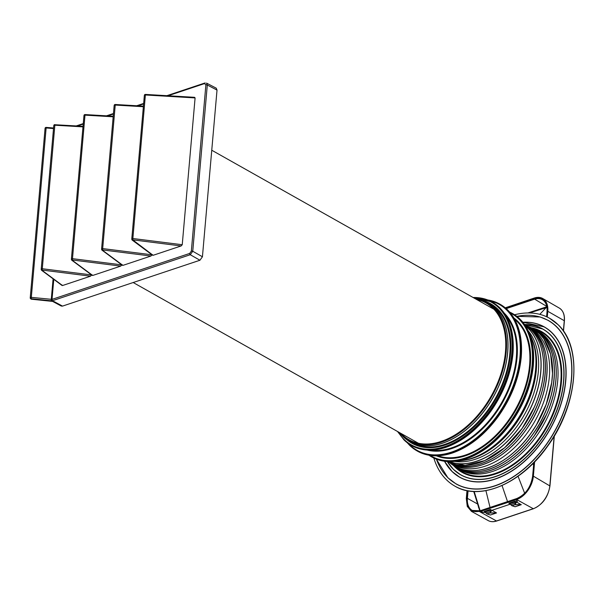 <?xml version="1.0" encoding="UTF-8"?>
<svg xmlns="http://www.w3.org/2000/svg" width="604" height="604" viewBox="0 0 604 604"><rect width="100%" height="100%" fill="white"/><g stroke="black" fill="none" stroke-linecap="round" stroke-linejoin="round"><path stroke-width="0.91" d="M217.017 90.094L207.3 85.013L206.508 83.088L216.224 88.169L217.017 90.094L202.431 256.776L199.947 260.241L62.522 306.107L61.283 306.054L52.631 301.404M199.947 260.241L190.268 254.722L192.752 251.256L207.3 85.013A1.012 0.453 5 0 0 205.881 84.885L204.537 83.579L168.055 95.757M53.514 128.561L46.13 127.957L31.31 297.364L52.027 299.38L53.779 279.342M204.537 83.579A1.012 0.634 -108.5 0 1 204.899 82.997L205.284 83.042M101.646 248.486L114.171 105.413L101.563 249.422L102.476 250.222L101.563 249.422L101.646 248.486M152.049 254.812L150.955 256.028L102.514 249.92A1.012 0.891 -173.7 0 1 101.615 248.939A1.012 0.453 -175 0 1 102.68 248.584L102.476 250.222L122.906 265.382L150.955 256.028M122.906 265.382L122.242 264.733M121.857 264.884L120.762 266.1L72.321 259.992A1.012 0.891 -173.7 0 1 71.423 259.018L72.284 260.301L71.37 259.471L83.986 115.462A1.012 0.929 6.6 0 0 83.979 115.485L71.423 259.018A1.012 0.453 -175 0 1 72.488 258.663L72.284 260.301L92.714 275.462L120.762 266.1M92.714 275.462L92.05 274.805M90.57 276.179L62.522 285.533L42.091 270.373L42.295 268.735L91.642 274.956L90.57 276.179L42.129 270.071A1.012 0.891 -173.7 0 1 41.231 269.09L42.091 270.373L41.178 269.543L53.794 125.541A1.012 0.929 6.6 0 0 53.786 125.564A1.012 0.453 5 0 1 54.851 125.209L42.295 268.735A1.012 0.453 -175 0 0 41.231 269.09L53.748 125.934M62.522 285.533L61.857 284.884M144.326 95.704L144.364 95.311A1.012 1.012 0 0 1 145.436 94.42L145.421 94.503A1.012 0.929 6.6 0 0 144.364 95.311A1.012 0.453 5 0 1 145.428 94.979L195.092 97.916L194.571 97.32L145.436 94.42L132.865 238.512A1.012 0.453 -175 0 0 131.808 238.867L132.669 240.15L131.755 239.312L144.364 95.311A1.012 0.929 6.6 0 0 144.364 95.334L131.808 238.867A1.012 0.891 -173.7 0 0 132.706 239.841L132.865 238.512L182.242 244.733L181.147 245.949L132.706 239.841L153.099 255.311L181.147 245.949M195.092 97.916L182.242 244.733M153.099 255.311L152.427 254.654M83.02 126.312L54.843 124.734A1.012 0.929 6.6 0 0 53.794 125.541A1.012 1.012 0 0 1 54.858 124.643L54.851 125.209L82.975 126.87M53.099 278.837L51.151 300.784L52.616 300.664L190.268 254.722A1.012 0.634 71.5 0 1 189.679 253.438L191.34 251.128L205.881 84.885M31.121 299.176L30.2 298.18L45.074 128.312A1.012 0.914 6.5 0 0 45.074 128.312A1.012 0.914 6.5 0 1 46.153 127.497L46.13 127.957A1.012 0.453 -175 0 0 45.074 128.312L30.253 297.719A1.012 0.453 -175 0 1 31.31 297.364L31.121 299.176L54.043 301.547L62.522 306.107M143.405 106.153L115.243 104.492A1.012 1.012 0 0 0 114.179 105.39L114.179 105.39A1.012 0.929 6.6 0 1 115.228 104.583L115.236 105.058L143.359 106.719M114.133 105.783L114.179 105.39A1.012 0.929 6.6 0 0 114.171 105.413A1.012 0.453 5 0 1 115.236 105.058L102.68 248.584L152.027 254.805M113.212 116.232L85.051 114.571A1.012 1.012 0 0 0 83.986 115.462A1.012 0.929 6.6 0 1 85.036 114.654L72.488 258.663L121.834 264.884M83.941 115.855L83.986 115.462A1.012 0.453 5 0 1 85.043 115.138L113.167 116.798M554.162 436.201L549.844 485.586A20.294 13.009 119.4 0 1 533.256 508.711L516.609 499.516A20.491 13.129 -60.6 0 0 533.362 476.163L534.608 461.856M516.609 499.516L515.673 499.825L517.401 501.448M517.092 500.92L516.707 502.037L517.092 500.875M521.275 504.695L514.706 504.763L511.913 505.691L515.152 506.741L521.275 504.695L514.97 501.214L508.976 503.215L509.368 503.6L514.48 501.901L516.103 502.883L510.765 504.665L511.799 505.669M491.958 510.297L489.95 513.023L496.518 512.962L491.958 510.297L510.07 504.249L491.958 510.297L490.214 509.474L484.219 511.475L484.612 512.086L484.144 511.626M496.518 512.962L490.403 515.001L487.05 513.936L484.619 511.86L489.95 510.327L490.554 509.482M490.191 514.948L487.134 513.959M482.898 512.328L485.503 512.456L482.898 512.328L480.792 511.467L471.467 511.377L467.277 506.424L466.303 498.542L466.998 490.629M514.706 504.763L516.737 502.03M482.906 512.29L480.799 511.369L515.673 499.825M508.9 503.359L510.871 504.68L509.421 503.864M533.581 465.05L532.947 463.555M547.277 317.07L547.783 311.294A20.491 13.129 119.4 0 0 542.769 298.535A20.491 13.129 119.4 0 0 534.238 298.051L505.261 307.813M529.406 312.963L546.93 307.444M527.896 312.955L547.035 306.689L539.787 314.344M489.95 513.023L487.05 513.936M491.241 511.233L489.95 510.327L484.733 512.116L486.114 512.939L491.241 511.233L489.836 510.418L490.214 509.474M480.127 510.757L474.17 491.49M479.757 510.878L473.732 491.467M433.831 458.043A96.361 61.744 -60.6 0 0 446.545 479.855A96.361 61.744 -60.6 0 0 454.933 486.16A96.361 61.744 -60.6 0 0 547.292 446.235A96.361 61.744 -60.6 0 0 557.937 324.567A96.361 61.744 -60.6 0 0 549.549 318.255A96.361 61.744 -60.6 0 0 514.563 314.767M456.08 483.932L456.058 483.925A93.862 60.143 -60.6 0 0 456.08 483.932A93.862 60.143 -60.6 0 0 546.039 445.042A93.862 60.143 -60.6 0 0 556.405 326.53A93.862 60.143 -60.6 0 0 548.236 320.392A93.862 60.143 -60.6 0 0 548.228 320.384L540.195 316.979L516.805 316.353M452.109 471.543L444.499 461.26A86.251 55.266 -60.6 0 0 452.094 471.535L459.644 477.213A86.251 55.266 -60.6 0 0 459.644 477.213A86.251 55.266 -60.6 0 0 542.317 441.471A86.251 55.266 -60.6 0 0 551.845 332.57A86.251 55.266 -60.6 0 0 544.332 326.923A86.251 55.266 -60.6 0 0 544.325 326.915A86.251 55.266 -60.6 0 0 522.853 322.242L544.317 326.915A86.251 55.266 -60.6 0 1 551.822 332.555A86.251 55.266 -60.6 0 1 542.294 441.464A86.251 55.266 -60.6 0 1 459.621 477.198A86.251 55.266 -60.6 0 1 452.117 471.55M540.965 440.218A83.684 53.62 -60.6 0 0 550.206 334.563A83.684 53.62 -60.6 0 0 542.928 329.082A83.684 53.62 -60.6 0 0 542.913 329.074L542.898 329.067A83.684 53.62 -60.6 0 0 524.536 324.461L542.898 329.067A83.684 53.62 -60.6 0 1 550.176 334.541A83.684 53.62 -60.6 0 1 540.935 440.195A83.684 53.62 -60.6 0 1 460.731 474.872L460.731 474.872A83.684 53.62 -60.6 0 1 453.445 469.391L460.761 474.887A83.684 53.62 -60.6 0 0 540.965 440.218M456.209 467.451A79.698 51.061 -60.6 0 0 536.065 436.684A79.698 51.061 -60.6 0 0 544.868 336.058A79.698 51.061 -60.6 0 0 534.208 329.037M453.989 465.911A79.32 50.819 -60.6 0 0 456.488 467.473A79.32 50.819 -60.6 0 0 532.517 434.608A79.32 50.819 -60.6 0 0 537.477 427.096L537.477 427.096A79.32 50.819 -60.6 0 0 548.077 405.11A79.32 50.819 -60.6 0 0 552.449 354.986A79.32 50.819 -60.6 0 0 541.267 334.457A79.32 50.819 -60.6 0 0 534.374 329.271A79.32 50.819 -60.6 0 0 531.739 327.942M450.659 463.291L450.682 463.306A78.626 50.374 -60.6 0 0 527.994 431.928A78.626 50.374 -60.6 0 0 536.677 332.661A78.626 50.374 -60.6 0 0 527.798 326.462L527.775 326.447M454.789 461.403A77.048 49.362 -60.6 0 0 517.401 425.654A77.048 49.362 -60.6 0 0 528.296 330.962M515.363 424.506A77.048 49.362 -60.6 0 0 532.592 340.558L531.935 338.935A78.271 50.155 -60.6 0 0 529.648 334.11L531.935 338.935A78.271 50.155 -60.6 0 1 514.434 424.219A78.271 50.155 -60.6 0 1 463.494 460.384L465.223 460.105A77.048 49.362 -60.6 0 0 515.363 424.506M400.913 433.393A78.497 50.291 -60.6 0 0 402.06 434.563A78.497 50.291 -60.6 0 0 420.029 443.555A78.497 50.291 -60.6 0 0 484.121 407.179A78.497 50.291 -60.6 0 0 495.023 310.471A78.497 50.291 -60.6 0 0 492.789 308.07A78.497 50.291 -60.6 0 0 476.428 299.38M486.832 468.289A78.996 50.615 -60.6 0 0 530.788 433.574A78.996 50.615 -60.6 0 0 545.812 405.518A78.996 50.615 -60.6 0 0 546.258 404.31A78.996 50.615 -60.6 0 0 547.76 399.893A78.996 50.615 -60.6 0 0 550.765 388.319L550.765 388.319A78.996 50.615 -60.6 0 0 550.78 354.805M482.913 470.894A79.267 50.789 -60.6 0 0 532.547 434.623C511.195 465.208 477.122 479.938 456.488 467.473L452.69 464.967A79.32 50.819 -60.6 0 0 454.095 465.986L454.095 465.986A79.32 50.819 -60.6 0 0 532.501 434.601A79.32 50.819 -60.6 0 0 541.275 334.457A79.32 50.819 -60.6 0 0 536.752 330.75L536.752 330.75A79.32 50.819 -60.6 0 0 530.259 327.315L534.374 329.271L541.29 334.473C561.758 352.985 557.545 400.981 532.547 434.623A79.267 50.789 -60.6 0 0 550.984 350.101M202.431 256.776L192.752 251.256A1.012 0.453 5 0 0 191.34 251.128M143.601 103.911L137.863 105.828M113.409 113.99L107.671 115.908M83.216 124.062L77.478 125.979M52.616 300.664A1.012 0.634 71.5 0 1 52.027 299.38L189.679 253.438M204.899 82.997L166.878 95.681M30.2 298.18L30.253 297.719A1.012 0.906 6.4 0 0 31.174 298.708L51.151 300.784M479.855 511.777L496.496 520.98L533.596 508.591M533.362 476.163L549.814 485.895M514.94 506.688L511.89 505.699M521.207 504.597L514.827 504.657M515.997 502.966L514.593 502.158L515.31 501.222M514.97 501.214L514.593 502.158L509.368 503.827L510.78 504.672M518.036 476.254L524.672 493.279M507.534 501.614L502.037 485.525M516.699 498.61L516.903 498.542A19.275 12.352 -60.6 0 0 522.294 495.552M516.677 498.7A19.577 12.548 -60.6 0 0 532.683 476.39L533.883 462.604L532.585 476.473C530.803 487.262 525.54 494.608 516.79 498.526L480.029 510.788L472.268 510.433A19.275 12.352 119.4 0 1 467.405 498.353L466.975 498.315A19.577 12.548 119.4 0 0 479.923 510.969M532.585 477.288A19.275 12.352 -60.6 0 0 532.66 476.579L533.793 462.702M467.639 490.758L466.975 498.315M554.329 435.922L549.972 485.752C548.153 496.971 542.641 504.634 533.453 508.734L496.699 521.003C493.513 522.045 490.682 521.901 488.191 520.58A20.294 13.009 -60.6 0 0 496.496 520.98L496.835 520.867M564.242 321.018L563.373 330.932M563.502 331.113L564.4 320.875C564.823 314.782 563.124 310.516 559.304 308.078A20.294 13.009 -60.6 0 1 564.272 320.709L547.783 311.294M528.666 312.698L528.145 312.955M545.993 307.67L547.451 306.553M506.22 308.636L534.344 299.252A19.275 12.352 119.4 0 1 542.377 299.712C545.835 301.879 547.383 305.843 547.013 311.604L546.643 316.775L547.111 311.513A19.577 12.548 119.4 0 0 534.163 298.867L546.748 306.394M546.56 316.738L547.111 311.513A19.275 12.352 119.4 0 0 542.377 299.712M534.163 298.867L505.85 308.312M496.45 512.856L490.078 512.924M484.665 512.124L486.016 512.924M485.918 490.629L490.048 507.451M468.062 490.833L467.405 498.353L477.56 503.993M479.946 510.871A19.275 12.352 119.4 0 1 472.268 510.433M407.058 439.871A80.09 51.317 -60.6 0 0 488.779 410.108A80.09 51.317 -60.6 0 0 497.628 308.991A80.09 51.317 -60.6 0 0 485.155 301.283M436.352 455.824A79.298 50.811 -60.6 0 0 508.749 421.214A79.298 50.811 -60.6 0 0 517.507 321.086A79.298 50.811 -60.6 0 0 513.974 318.074M427.119 450.071A79.751 51.098 -60.6 0 0 495.371 413.763A79.751 51.098 -60.6 0 0 504.272 313.159M398.059 431.784A81.782 52.405 -60.6 0 0 404.068 439.418A81.782 52.405 -60.6 0 0 444.952 446.537A81.782 52.405 -60.6 0 0 489.572 410.886A81.782 52.405 -60.6 0 0 511.799 353.348A81.782 52.405 -60.6 0 0 498.61 307.625A81.782 52.405 -60.6 0 0 473.581 297.772M404.114 440.022A82.287 52.729 -60.6 0 0 411.279 445.405A82.287 52.729 -60.6 0 0 445.254 447.186A82.287 52.729 -60.6 0 0 490.146 411.309A82.287 52.729 -60.6 0 0 512.509 353.416A82.287 52.729 -60.6 0 0 499.236 307.413A82.287 52.729 -60.6 0 0 492.079 302.023A82.287 52.729 -60.6 0 0 473.106 297.508M411.437 445.495A82.287 52.729 -60.6 0 0 411.596 445.586A82.287 52.729 -60.6 0 0 445.571 447.36A82.287 52.729 -60.6 0 0 490.471 411.49A82.287 52.729 -60.6 0 0 512.834 353.597A82.287 52.729 -60.6 0 0 499.561 307.587A82.287 52.729 -60.6 0 0 492.396 302.204A82.287 52.729 -60.6 0 0 492.237 302.113M408.674 443.781A83.745 53.658 -60.6 0 0 409.678 444.801A83.745 53.658 -60.6 0 0 451.543 452.094A83.745 53.658 -60.6 0 0 497.235 415.582A83.745 53.658 -60.6 0 0 519.991 356.662A83.745 53.658 -60.6 0 0 506.484 309.844A83.745 53.658 -60.6 0 0 489.338 300.641M409.723 445.405A84.25 53.983 -60.6 0 0 417.062 450.916A84.25 53.983 -60.6 0 0 451.845 452.736A84.25 53.983 -60.6 0 0 497.809 416.005A84.25 53.983 -60.6 0 0 520.708 356.73A84.25 53.983 -60.6 0 0 507.118 309.633A84.25 53.983 -60.6 0 0 499.787 304.114A84.25 53.983 -60.6 0 0 487.745 299.969M417.266 451.029A84.25 53.983 -60.6 0 0 417.462 451.15A84.25 53.983 -60.6 0 0 452.245 452.962A84.25 53.983 -60.6 0 0 498.217 416.239A84.25 53.983 -60.6 0 0 521.116 356.956A84.25 53.983 -60.6 0 0 507.526 309.86A84.25 53.983 -60.6 0 0 500.188 304.341A84.25 53.983 -60.6 0 0 499.991 304.227M430.139 455.408A81.782 52.405 -60.6 0 0 465.284 457.998A81.782 52.405 -60.6 0 0 509.912 422.347A81.782 52.405 -60.6 0 0 532.132 364.808A81.782 52.405 -60.6 0 0 518.942 319.086A81.782 52.405 -60.6 0 0 510.403 312.978M431.807 456.971A82.287 52.729 -60.6 0 0 431.996 457.077L428.983 455.227A82.287 52.729 -60.6 0 0 431.618 456.866A82.287 52.729 -60.6 0 0 465.586 458.64A82.287 52.729 -60.6 0 0 510.486 422.77A82.287 52.729 -60.6 0 0 532.849 364.876A82.287 52.729 -60.6 0 0 519.576 318.867A82.287 52.729 -60.6 0 0 512.411 313.484A82.287 52.729 -60.6 0 0 509.648 312.087L512.788 313.695A82.287 52.729 -60.6 0 0 512.6 313.589M519.953 319.086A82.287 52.729 -60.6 0 0 512.788 313.695L520.014 319.131C530.44 329.792 534.887 345.171 533.355 365.254C531.346 385.473 523.91 404.74 511.037 423.049C497.862 441.063 482.898 453.008 466.167 458.881C453.257 463.087 441.871 462.49 431.996 457.077A82.287 52.729 -60.6 0 0 465.963 458.859A82.287 52.729 -60.6 0 0 510.863 422.981A82.287 52.729 -60.6 0 0 533.226 365.088A82.287 52.729 -60.6 0 0 519.953 319.086M547.458 446.235A95.885 61.434 -60.6 0 0 573.8 374.503M547.337 446.258A96.361 61.744 -60.6 0 0 557.983 324.59A96.361 61.744 -60.6 0 0 549.602 318.285A96.361 61.744 -60.6 0 0 549.572 318.27L558.043 324.642C582.996 347.255 577.839 405.495 547.518 446.326C521.599 483.434 480.218 501.396 454.986 486.19A96.361 61.744 -60.6 0 0 547.337 446.258M436.405 459.168A93.763 60.075 -60.6 0 0 447.881 477.666A93.763 60.075 -60.6 0 0 545.903 444.952A93.763 60.075 -60.6 0 0 556.261 326.56A93.763 60.075 -60.6 0 0 516.858 316.39M444.567 461.267A86.153 55.206 -60.6 0 0 452.109 471.437A86.153 55.206 -60.6 0 0 542.181 441.381A86.153 55.206 -60.6 0 0 551.694 332.6A86.153 55.206 -60.6 0 0 522.89 322.287M447.345 461.554A83.586 53.552 -60.6 0 0 453.438 469.278A83.586 53.552 -60.6 0 0 540.822 440.112A83.586 53.552 -60.6 0 0 550.055 334.578A83.586 53.552 -60.6 0 0 524.566 324.507M453.581 465.624A80.845 51.801 -60.6 0 0 454.933 467.028A80.845 51.801 -60.6 0 0 539.463 438.821A80.845 51.801 -60.6 0 0 548.387 336.738A80.845 51.801 -60.6 0 0 531.278 327.738M455.22 466.779L455.809 467.315A80.37 51.499 -60.6 0 0 538.957 438.444A80.37 51.499 -60.6 0 0 547.836 336.964A80.37 51.499 -60.6 0 0 533.883 328.772L533.121 328.546M488.168 471.173A79.411 50.879 -60.6 0 0 534.381 435.68A79.411 50.879 -60.6 0 0 553.936 354.42M492.554 469.761A79.411 50.879 -60.6 0 0 534.374 435.673A79.411 50.879 -60.6 0 0 554.993 358.836M484.853 471.966A79.456 50.91 -60.6 0 0 534.336 435.665A79.456 50.91 -60.6 0 0 552.909 351.203M455.839 467.202A79.509 50.947 -60.6 0 0 458.096 468.598A79.509 50.947 -60.6 0 0 534.306 435.65A79.509 50.947 -60.6 0 0 543.087 335.265A79.509 50.947 -60.6 0 0 536.163 330.056A79.509 50.947 -60.6 0 0 533.8 328.848M534.291 435.65A79.509 50.947 -60.6 0 0 543.079 335.258A79.509 50.947 -60.6 0 0 532.388 328.236L536.163 330.056L543.094 335.273C547.435 339.531 550.742 344.929 553.015 351.46C558.828 369.799 556.76 390.614 546.794 413.921L534.336 435.665C512.932 466.326 478.776 481.094 458.096 468.598L454.578 466.311A79.509 50.947 -60.6 0 0 534.291 435.65M486.137 470.139A79.215 50.759 -60.6 0 0 532.592 434.631A79.215 50.759 -60.6 0 0 551.981 353.144M490.486 468.772A79.215 50.759 -60.6 0 0 532.585 434.631A79.215 50.759 -60.6 0 0 553.068 357.553M492.049 466.356A78.996 50.615 -60.6 0 0 530.78 433.566A78.996 50.615 -60.6 0 0 546.25 404.31A78.996 50.615 -60.6 0 0 547.753 399.893A78.996 50.615 -60.6 0 0 551.829 360.271M452.562 464.884A79.109 50.683 -60.6 0 0 454.895 466.326A79.109 50.683 -60.6 0 0 530.712 433.551A79.049 50.645 -60.6 0 0 536.284 425.118A79.049 50.645 -60.6 0 0 546.22 404.28A79.049 50.645 -60.6 0 0 546.227 404.272A79.049 50.645 -60.6 0 0 547.73 399.856A79.049 50.645 -60.6 0 0 551.709 382.536A79.049 50.645 -60.6 0 0 552.501 373.483M483.525 469.217A79.049 50.645 -60.6 0 0 530.742 433.566A79.109 50.683 -60.6 0 0 536.254 425.103A79.101 50.683 -60.6 0 0 546.19 404.242A79.101 50.683 -60.6 0 0 551.678 382.491A79.101 50.683 -60.6 0 0 551.678 382.483A79.109 50.683 -60.6 0 0 552.479 373.431A79.101 50.683 -60.6 0 0 550.569 354.05A79.101 50.683 -60.6 0 0 543.728 338.723A79.101 50.683 -60.6 0 0 539.44 333.665A79.109 50.683 -60.6 0 0 532.562 328.493A79.109 50.683 -60.6 0 0 530.116 327.247M449.904 462.875A79.101 50.683 -60.6 0 0 450.327 463.223A79.101 50.683 -60.6 0 0 530.697 433.544A79.101 50.683 -60.6 0 0 536.239 425.103A79.109 50.683 -60.6 0 0 546.205 404.242A79.109 50.683 -60.6 0 0 551.686 382.491A79.101 50.683 -60.6 0 0 552.199 377.893A79.101 50.683 -60.6 0 0 552.471 373.423A79.101 50.683 -60.6 0 0 552.471 373.415A79.109 50.683 -60.6 0 0 552.479 373.423A79.109 50.683 -60.6 0 0 550.584 354.057A79.049 50.645 -60.6 0 0 549.866 351.49M485.639 463.63A78.429 50.253 -60.6 0 0 525.525 430.493A78.429 50.253 -60.6 0 0 546.167 356.118M487.775 462.739A78.429 50.253 -60.6 0 0 525.518 430.493A78.429 50.253 -60.6 0 0 546.529 358.459M479.055 465.775A78.49 50.291 -60.6 0 0 525.48 430.493A78.49 50.291 -60.6 0 0 544.604 349.452M449.172 462.438A78.543 50.328 -60.6 0 0 450.169 463.026A78.543 50.328 -60.6 0 0 525.45 430.478A78.543 50.328 -60.6 0 0 534.125 331.309A78.543 50.328 -60.6 0 0 527.292 326.168A78.543 50.328 -60.6 0 0 526.273 325.616M449.142 462.422A78.543 50.328 -60.6 0 0 525.45 430.478A78.543 50.328 -60.6 0 0 534.125 331.309A78.543 50.328 -60.6 0 0 526.243 325.601L534.14 331.317C554.404 349.648 550.236 397.175 525.488 430.493C504.34 460.776 470.599 475.363 450.169 463.026L449.142 462.415M484.227 462.543A78.414 50.245 -60.6 0 0 523.811 429.527A78.414 50.245 -60.6 0 0 544.506 355.484M486.409 461.622A78.414 50.245 -60.6 0 0 523.804 429.527A78.414 50.245 -60.6 0 0 544.861 357.87M477.575 464.74A78.475 50.283 -60.6 0 0 523.766 429.527A78.475 50.283 -60.6 0 0 542.958 348.719M447.655 461.577L448.47 462.052A78.535 50.321 -60.6 0 1 447.655 461.577A78.528 50.321 -60.6 0 0 523.736 429.512A78.535 50.321 -60.6 0 0 532.411 330.358A78.535 50.321 -60.6 0 0 525.578 325.216A78.535 50.321 -60.6 0 0 524.748 324.763A78.528 50.321 -60.6 0 1 532.411 330.358C552.69 348.697 548.523 396.216 523.774 429.527C502.634 459.803 468.893 474.389 448.47 462.052A78.535 50.321 -60.6 0 0 523.736 429.512A78.528 50.321 -60.6 0 0 532.411 330.358L524.748 324.763M484.657 460.648A78.369 50.215 -60.6 0 0 522.082 428.546A78.369 50.215 -60.6 0 0 543.124 356.941M487.639 459.236A78.369 50.215 -60.6 0 0 522.075 428.546A78.369 50.215 -60.6 0 0 543.457 360.173M477.779 463.2A78.429 50.253 -60.6 0 0 522.037 428.546A78.429 50.253 -60.6 0 0 541.743 349.693M522.007 428.53A78.497 50.291 -60.6 0 0 530.682 329.422A78.497 50.291 -60.6 0 0 524.801 324.846A78.497 50.291 -60.6 0 1 530.674 329.422A78.497 50.291 -60.6 0 1 522.007 428.53A78.497 50.291 -60.6 0 1 447.753 461.577A78.497 50.291 -60.6 0 0 522.007 428.53M449.014 461.63A78.286 50.162 -60.6 0 0 519.546 427.096A78.286 50.162 -60.6 0 0 528.19 328.259A78.286 50.162 -60.6 0 0 525.503 325.896M449.172 461.637A78.248 50.14 -60.6 0 0 519.44 427.036A78.248 50.14 -60.6 0 0 528.085 328.236A78.248 50.14 -60.6 0 0 525.586 326.032M458.376 460.89A78.309 50.177 -60.6 0 0 514.351 424.182A78.309 50.177 -60.6 0 0 529.716 334.291M437.832 455.786A78.792 50.487 -60.6 0 0 508.168 420.784A78.792 50.487 -60.6 0 0 516.873 321.305A78.792 50.487 -60.6 0 0 514.706 319.365M430.652 450.146A79.245 50.774 -60.6 0 0 494.789 413.332A79.245 50.774 -60.6 0 0 506.16 316.141M410.237 441.818A79.683 51.053 -60.6 0 0 410.811 442.12L413.061 443.268A79.577 50.993 -60.6 0 0 488.191 409.686A79.577 50.993 -60.6 0 0 496.986 309.203A79.577 50.993 -60.6 0 0 491.173 304.658L489.029 303.329A79.683 51.053 -60.6 0 0 488.462 302.989M405.805 438.949A79.683 51.053 -60.6 0 0 409.663 441.501L410.811 442.12A79.683 51.053 -60.6 0 0 486.039 408.493A79.683 51.053 -60.6 0 0 494.842 307.889A79.683 51.053 -60.6 0 0 489.029 303.329L487.904 302.664A79.683 51.053 -60.6 0 0 483.721 300.686M402.189 435.748L409.663 441.501A79.683 51.053 -60.6 0 0 486.031 408.485A79.683 51.053 -60.6 0 0 494.835 307.881A79.683 51.053 -60.6 0 0 487.904 302.664L477.809 298.942A79.298 50.811 -60.6 0 0 474.57 298.331L477.809 298.942A79.298 50.811 -60.6 0 1 493.415 307.519A79.298 50.811 -60.6 0 1 484.657 407.632A79.298 50.811 -60.6 0 1 401.751 435.303A79.298 50.811 -60.6 0 1 401.252 434.797L399.048 432.343A79.298 50.811 -60.6 0 0 401.252 434.797L402.189 435.748A79.675 51.046 -60.6 0 0 402.694 436.254A79.675 51.046 -60.6 0 0 485.986 408.455A79.675 51.046 -60.6 0 0 494.789 307.866A79.675 51.046 -60.6 0 0 479.108 299.244M399.599 432.653A79.003 50.615 -60.6 0 0 401.766 434.971A79.003 50.615 -60.6 0 0 484.355 407.406A79.003 50.615 -60.6 0 0 493.083 307.663A79.003 50.615 -60.6 0 0 475.114 298.64M552.501 373.438A79.049 50.645 -60.6 0 0 550.599 354.125M550.584 354.057A79.109 50.683 -60.6 0 0 543.743 338.731A79.109 50.683 -60.6 0 0 539.447 333.672A79.101 50.683 -60.6 0 0 527.541 326.198L532.562 328.493L539.463 333.68L543.759 338.746L550.606 354.087L552.509 373.461L551.709 382.528L546.227 404.272L536.284 425.125L530.742 433.566C509.451 464.061 475.476 478.761 454.895 466.326L449.882 462.86M458.187 460.928A78.271 50.155 -60.6 0 0 463.494 460.384L458.179 460.928M447.277 461.554A83.684 53.62 -60.6 0 0 453.423 469.376M152.638 255.258L132.042 239.977M122.446 265.337L101.85 250.048M76.3 125.911L83.261 123.586M106.493 115.832L113.454 113.514M136.685 105.76L143.646 103.435M45.028 128.727L45.074 128.297A1.012 1.012 0 0 1 46.168 127.399L53.567 127.995M92.253 275.409L71.657 260.128M62.061 285.488L41.465 270.199M511.837 505.699L515.046 506.733M508.878 503.343L509.368 503.827M559.304 308.078L542.769 298.535M488.191 520.58L471.467 511.377M490.289 514.993L487.088 513.959M484.121 511.603L484.612 512.086M478.444 507.013L478.594 507.534M473.038 297.462L492.079 302.023L499.621 307.632C510.048 318.3 514.495 333.68 512.962 353.763C510.954 373.982 503.517 393.249 490.644 411.55C477.462 429.565 462.505 441.516 445.767 447.39C432.864 451.596 421.471 450.992 411.596 445.586L404.053 439.976L397.515 431.475M487.662 299.939L499.787 304.114L507.586 309.905C518.255 320.822 522.807 336.564 521.244 357.13C519.191 377.832 511.573 397.553 498.391 416.299C484.899 434.744 469.58 446.975 452.449 452.992C439.236 457.296 427.572 456.684 417.462 451.15L409.663 445.359L407.209 442.709M524.801 324.846L530.689 329.429C535.401 334.057 538.866 340.014 541.093 347.3C546.046 365.043 543.819 384.914 534.412 406.915L522.045 428.546L504.551 447.813L484.786 460.588L465.08 465.367L447.745 461.577M456.058 483.925L447.874 477.772L436.345 459.146M453.438 469.384L447.27 461.547M526.998 326.009L527.541 326.198M133.182 282.521L418.044 443.049M211.755 150.23L493.566 309.037"/></g></svg>
